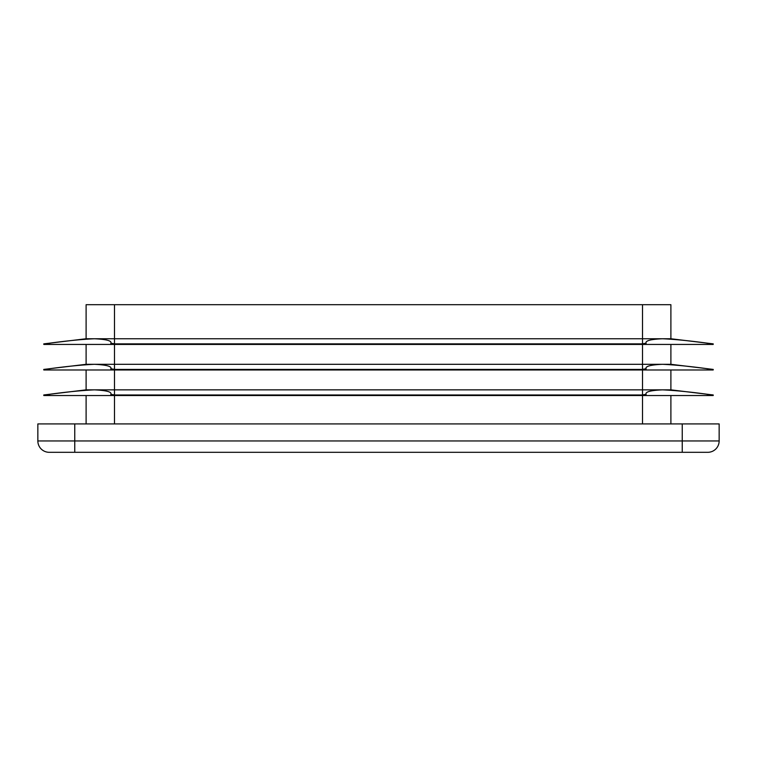 <?xml version="1.0" encoding="UTF-8"?>
<svg xmlns="http://www.w3.org/2000/svg" width="757" height="757" viewBox="0 0 757 757"><rect width="100%" height="100%" fill="white"/><g stroke="black" fill="none" stroke-linecap="round" stroke-linejoin="round"><path stroke-width="1.14" d="M645.948 393.706L646.137 395.533L713.189 395.533L713.226 394.965L707.331 394.265C690.024 391.908 675.102 390.432 662.574 389.855C651.692 390.309 646.147 391.596 645.948 393.706M645.948 368.157L646.137 369.984L713.189 369.984L713.226 369.416L707.331 368.716C690.024 366.36 675.102 364.883 662.574 364.306C651.692 364.76 646.147 366.047 645.948 368.157M645.948 342.609L646.137 344.435L713.189 344.435L713.226 343.867L707.331 343.167C690.024 340.811 675.102 339.335 662.574 338.757C651.692 339.212 646.147 340.499 645.948 342.609M110.844 395.533L110.844 394.321L116.521 395.249L114.752 395.533L43.811 395.533L43.774 394.965L49.669 394.265C66.976 391.908 81.898 390.432 94.426 389.855C106.472 390.432 111.96 391.908 110.863 394.265L110.844 394.321M110.844 369.984L110.844 368.773L116.521 369.7L114.752 369.984L43.811 369.984L43.774 369.416L49.669 368.716C66.976 366.36 81.898 364.883 94.426 364.306C106.472 364.883 111.96 366.36 110.863 368.716L110.844 368.773M110.844 344.435L110.844 343.224L116.521 344.151L114.752 344.435L43.811 344.435L43.774 343.867L49.669 343.167C66.976 340.811 81.898 339.335 94.426 338.757C106.472 339.335 111.96 340.811 110.863 343.167L110.844 343.224M670.891 369.984L670.891 389.855L713.094 394.955M670.891 344.435L670.891 364.306L713.094 369.407M670.891 338.757L86.109 338.757L86.109 304.692L670.891 304.692L670.891 338.757L713.094 343.858M670.891 389.855L86.109 389.855L43.906 394.955M646.137 394.265L640.479 395.249L642.248 395.533L114.752 395.533M642.248 395.533L646.156 395.533M670.891 364.306L86.109 364.306L43.906 369.407M646.137 368.716L640.479 369.7L642.248 369.984L114.752 369.984M642.248 369.984L646.156 369.984M646.137 343.167L640.479 344.151L642.248 344.435L114.752 344.435M642.248 344.435L646.156 344.435M86.109 338.757L43.906 343.858M111.052 393.706L110.863 394.265M111.052 368.157L110.863 368.716M111.052 342.609L110.863 343.167M86.109 344.435L86.109 364.306M86.109 369.984L86.109 389.855M86.109 395.533L86.109 423.92M670.891 395.533L670.891 423.92M682.246 423.92L719.15 423.92L719.15 440.953A11.355 11.355 0 0 1 707.795 452.308L49.205 452.308A11.355 11.355 0 0 1 37.85 440.953L37.85 423.92L74.754 423.92L74.754 440.953L682.246 440.953L682.246 423.92L74.754 423.92M642.504 369.984L642.504 394.955M642.144 394.965L114.856 394.965M642.504 344.435L642.504 369.407M642.144 369.416L114.856 369.416M642.504 304.692L642.504 343.858M642.144 343.867L114.856 343.867M114.496 369.984L114.496 394.955M114.496 344.435L114.496 369.407M114.496 304.692L114.496 343.858M114.496 395.533L114.496 423.92M642.504 395.533L642.504 423.92M49.205 452.308A11.355 11.355 0 0 1 37.85 440.953L74.754 440.953L74.754 452.308M682.246 452.308L682.246 440.953L719.15 440.953A11.355 11.355 0 0 1 707.795 452.308M49.669 344.435L49.669 343.167M49.669 369.984L49.669 368.716M49.669 395.533L49.669 394.265M707.331 344.435L707.331 343.167M707.331 369.984L707.331 368.716M707.331 395.533L707.331 394.265"/></g></svg>
